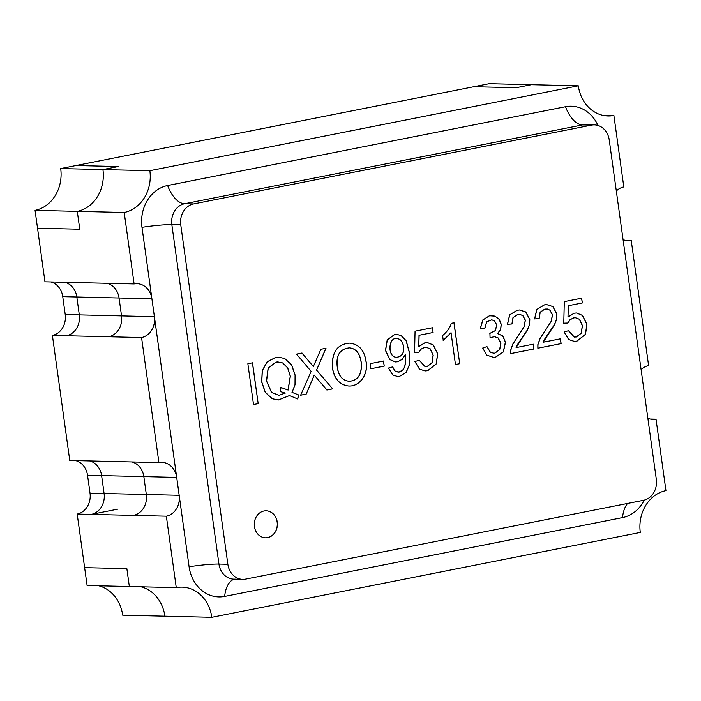 <?xml version="1.0" encoding="UTF-8"?>
<svg xmlns="http://www.w3.org/2000/svg" width="701" height="701" viewBox="0 0 701 701"><rect width="100%" height="100%" fill="white"/><g stroke="black" fill="none" stroke-linecap="round" stroke-linejoin="round"><path stroke-width="1.05" d="M616.319 191.014A18.121 15.501 -88.6 0 1 623.811 186.939L613.892 115.481A36.242 31.002 -88.6 0 1 608.065 115.98A36.242 31.002 -88.6 0 1 578.325 85.811L149.856 170.694A36.242 31.002 -88.6 0 1 124.208 212.482L134.119 283.949A18.121 15.501 -88.6 0 1 137.037 283.695A18.121 15.501 -88.6 0 1 151.907 298.775L154.386 316.686A18.121 15.501 -88.6 0 1 141.558 337.54L158.908 462.59A18.121 15.501 -88.6 0 1 161.826 462.345A18.121 15.501 -88.6 0 1 176.687 477.39L179.176 495.292L146.325 494.503L143.836 476.601L146.325 494.503A18.121 15.501 -88.6 0 1 133.497 515.401L91.27 514.394L117.777 509.145M176.687 477.39L143.836 476.601A18.121 15.501 -88.6 0 0 131.876 461.95A18.121 15.501 -88.6 0 1 143.836 476.601L101.61 475.593L104.09 493.495L101.61 475.593L87.529 475.26L90.017 493.162A18.121 15.501 -88.6 0 1 77.189 514.061L84.628 567.652L126.863 568.66L84.628 567.652L87.108 585.519L129.343 586.527L126.863 568.66L129.343 586.527L176.266 587.648A36.242 31.002 -88.6 0 1 182.085 587.14A36.242 31.002 -88.6 0 1 211.825 617.318L164.901 616.197A36.242 31.002 91.4 0 0 140.954 586.807A36.242 31.002 91.4 0 1 164.901 616.197L122.675 615.189A36.242 31.002 91.4 0 0 98.727 585.799M158.908 462.59L69.758 460.469L52.4 335.411A18.121 15.501 -88.6 0 0 65.228 314.556L62.748 296.654A18.121 15.501 -88.6 0 0 50.77 281.951M89.64 460.943A18.121 15.501 -88.6 0 1 101.61 475.593A18.121 15.501 -88.6 0 0 89.64 460.943M179.176 495.292A18.121 15.501 -88.6 0 1 166.347 516.19L133.497 515.401A18.121 15.501 -88.6 0 0 146.325 494.503L104.09 493.495A18.121 15.501 -88.6 0 1 91.27 514.394L77.189 514.061M578.325 85.811L531.402 84.698L516.102 87.721L473.867 86.714L75.997 165.532L118.232 166.54L102.933 169.572A36.242 31.002 -88.6 0 1 77.285 211.369L79.756 229.227L37.53 228.219L44.969 281.82L101.277 283.16L59.042 282.152M154.386 316.686L121.545 315.897L119.056 297.995L121.545 315.897A18.121 15.501 -88.6 0 1 108.708 336.752L52.4 335.411M151.907 298.775L119.056 297.995A18.121 15.501 -88.6 0 0 107.078 283.3A18.121 15.501 -88.6 0 1 119.056 297.995L76.821 296.987L79.309 314.889L76.821 296.987L62.748 296.654M64.851 282.293A18.121 15.501 -88.6 0 1 76.821 296.987A18.121 15.501 -88.6 0 0 64.851 282.293M141.558 337.54L108.708 336.752A18.121 15.501 -88.6 0 0 121.545 315.897L79.309 314.889A18.121 15.501 -88.6 0 1 66.481 335.744A18.121 15.501 -88.6 0 0 79.309 314.889L65.228 314.556M211.825 617.318L640.302 532.436A36.242 31.002 -88.6 0 1 665.95 490.639L656.031 419.18L650.23 419.049M656.031 419.18A18.121 15.501 -88.6 0 1 653.122 419.435A18.121 15.501 -88.6 0 1 647.847 418.217M641.108 369.664A18.121 15.501 -88.6 0 1 648.6 365.589L631.242 240.531L625.441 240.399M631.242 240.531A18.121 15.501 -88.6 0 1 628.333 240.785A18.121 15.501 -88.6 0 1 623.058 239.567M613.892 115.481L602.273 115.201M134.119 283.949L101.277 283.16M166.347 516.19L176.266 587.648M75.559 460.601A18.121 15.501 -88.6 0 1 87.529 475.26M149.856 170.694L102.933 169.572A36.242 31.002 -88.6 0 1 77.285 211.369L79.756 229.227L37.53 228.219L35.05 210.361L124.208 212.482M516.102 87.721L531.402 84.698L489.175 83.682L473.867 86.714L516.102 87.721M108.708 336.752L66.481 335.744M60.698 168.564L75.997 165.532L118.232 166.54L102.933 169.572L60.698 168.564A36.242 31.002 -88.6 0 1 35.05 210.361M90.017 493.162L104.09 493.495A18.121 15.501 -88.6 0 1 91.27 514.394L133.497 515.401M126.066 461.81L83.831 460.802M314.311 375.105L306.197 394.12L300.641 395.215L311.139 371.355L296.514 354.11L302 353.024L313.347 366.562L320.892 349.282L325.983 348.266L316.58 370.049L332.642 388.88L326.964 390.001L314.214 375.096L306.197 394.12M297.75 399L289.531 395.548L278.35 399.999L272.339 398.729L265.364 392.411L261.753 381.914L262.349 370.522L267.256 361.804L275.572 357.501L278.446 357.186L284.667 358.465L291.642 364.783L295.174 375.263L295.103 384.595L292.098 392.367L298.617 394.952L297.75 399M252.518 362.82L258.178 403.627L253.525 404.547L247.865 363.749L252.518 362.82M609.239 139.972A18.121 15.501 91.4 0 0 594.369 124.883A18.121 15.501 91.4 0 0 591.451 125.137L193.581 203.947A18.121 15.501 91.4 0 0 180.762 224.846L227.86 564.279A18.121 15.501 91.4 0 0 242.73 579.368A18.121 15.501 91.4 0 0 245.639 579.114L643.509 500.295A18.121 15.501 91.4 0 0 656.338 479.405L609.239 139.972M277.237 522.052A13.503 11.558 -88.6 0 1 265.513 537.816A13.503 11.558 -88.6 0 1 254.288 524.033A13.503 11.558 -88.6 0 1 266.152 510.801A13.503 11.558 -88.6 0 1 277.237 522.052M332.625 368.437C331.433 352.673 337.058 344.244 349.484 343.157C358.807 344.025 364.327 350.079 366.045 361.313C368.857 374.15 359.376 387.294 348.099 385.936C339.556 384.63 334.403 378.794 332.625 368.437M383.526 361.033L384.227 366.106L370.899 368.744L370.198 363.67L383.526 361.033M392.621 366.868L395.294 371.302L399.298 372.047L402.663 370.321L404.714 367.044L405.642 361.979L405.283 354.741L402.304 359.315L397.704 361.76L395.425 361.935L389.887 359.543L385.568 350.474L387.311 339.915L394.593 334.57L396.538 334.359L401.103 335.481L406.203 340.747L409.253 351.884L409.542 364.608L406.168 372.503L399.78 376.218L397.476 376.446L392.718 374.912L388.556 368.043L392.621 366.868M419.119 335.288L418.777 346.653L425.025 342.763L427.338 342.552L433.262 344.953L437.722 353.812L436.276 363.915L427.776 370.671L425.139 370.934L419.557 369.12L414.966 361.497L419.329 360.27L425.139 366.614L427.154 366.527L432.079 362.767L433.2 355.153L430.248 348.844L426.252 347.284L424.482 347.451L420.889 349.273L418.672 352.585L414.563 352.761L415.062 331.179L432.429 327.744L433.095 332.519L419.014 335.288L418.777 346.653M451.295 323.336L454.038 322.793L459.716 363.705L455.457 364.546L451.041 332.677L443.269 340.406L442.594 335.577C447.22 331.617 450.112 327.542 451.295 323.336M480.395 328.454L482.919 319.945L489.508 315.765L495.002 316.151L499.243 319.332L501.25 324.318L500.707 329.365L497.587 333.527L502.88 336.016L505.482 342.228L503.406 351.902L495.476 357.265L493.968 357.475L486.844 355.179L482.805 348.055L486.967 346.592L490.323 352.121L493.732 353.234L494.897 353.111L499.708 349.676L500.935 343.236L498.227 337.996L494.38 336.603L490.069 337.891L489.92 333.369L495.318 330.653L496.825 325.115L494.591 320.892L491.813 319.814L486.722 321.882L484.803 328.524L480.395 328.454M507.533 324.3L509.741 314.854L517.294 310.263L519.564 309.982L525.75 311.936L529.798 319.419L529.606 324.423L527.459 329.952L516.094 347.6L533.33 344.182L533.996 348.993L510.81 353.584L510.836 350.009L512.948 344.016L524.199 326.631L525.364 320.182L522.858 315.546L519.371 314.302L517.785 314.46L513.106 317.588L512.028 323.967L507.533 324.3M534.679 318.92L536.878 309.474L544.432 304.882L546.736 304.611L552.887 306.556L556.936 314.039L556.743 319.043L554.596 324.572L543.24 342.219L560.45 338.811L561.115 343.621L537.947 348.204L537.956 344.638L540.085 338.636L551.345 321.26L552.502 314.81L549.97 310.175L547.393 309.018L544.922 309.08L540.217 312.217L539.165 318.596L534.679 318.92M568.353 305.724L567.994 317.097L574.242 313.207L576.555 312.988L582.478 315.397L586.956 324.248L585.519 334.351L577.011 341.115L574.329 341.369L568.791 339.556L564.2 331.932L568.572 330.706L574.329 337.058L576.371 336.971L581.313 333.203L582.435 325.588L579.482 319.279L575.468 317.719L573.716 317.886L570.106 319.717L567.906 323.021L563.779 323.205L564.296 301.623L581.664 298.179L582.329 302.955L568.248 305.724L567.994 317.097M597.979 125.47A36.242 31.002 91.4 0 0 571.341 106.21L571.324 106.21A36.242 31.002 91.4 0 0 571.324 106.21A36.242 31.002 91.4 0 0 565.505 106.71L167.635 185.528A36.242 31.002 91.4 0 0 141.988 227.317L189.086 566.75A36.242 31.002 91.4 0 0 218.826 596.919A36.242 31.002 91.4 0 0 218.835 596.919A36.242 31.002 91.4 0 0 224.662 596.42L622.532 517.601A36.242 31.002 91.4 0 0 644.237 500.137M571.341 106.21A36.242 31.002 91.4 0 0 565.514 106.71L167.644 185.528A36.242 31.002 91.4 0 0 141.996 227.317L189.095 566.75A36.242 31.002 91.4 0 0 218.835 596.919L218.826 596.919M266.108 510.801A13.503 11.558 -88.6 0 1 277.14 522.043A13.503 11.558 -88.6 0 1 265.46 537.807M252.413 362.82L258.178 403.627M258.073 403.627L253.42 404.547M292.098 392.367L295.007 384.595L295.068 375.263L291.537 364.774L284.562 358.456L278.341 357.186L275.475 357.501L267.151 361.795L262.253 370.522L261.657 381.914L265.258 392.411L272.233 398.729L278.253 399.999L289.531 395.548M291.993 392.358L298.617 394.952M298.521 394.943L297.645 399M285.316 393.068L280.426 391.605L281.005 387.478L288.12 390.054L290.363 376.218L287.717 367.85L282.731 362.916L276.238 362.11L268.255 367.937L266.573 380.958L271.637 392.507L279.042 395.276L285.316 393.068M280.899 387.469L288.12 390.054M288.05 390.001L290.258 376.218L287.612 367.841L282.626 362.916L277.657 361.909L276.133 362.11L268.15 367.929L266.468 380.958L271.532 392.507L278.937 395.276L285.211 393.059M306.1 394.111L300.536 395.215M301.903 353.015L313.347 366.562M325.877 348.266L316.58 370.049M316.475 370.049L332.642 388.88M332.537 388.88L326.868 390.001M337.321 367.534C338.565 376.087 342.552 380.661 349.291 381.265C358.185 380.52 362.128 374.176 361.129 362.233C359.779 353.339 355.88 348.546 349.44 347.862C339.757 348.888 335.718 355.442 337.321 367.534M337.426 367.543C338.662 376.087 342.658 380.661 349.396 381.265C358.29 380.529 362.233 374.185 361.225 362.242C359.885 353.339 355.985 348.546 349.545 347.862C339.862 348.888 335.823 355.442 337.426 367.543M332.519 368.428C331.336 352.673 336.953 344.244 349.378 343.148C358.702 344.025 364.231 350.079 365.94 361.313C368.752 374.15 359.271 387.294 347.994 385.936C339.459 384.63 334.298 378.794 332.519 368.428M383.421 361.024L384.227 366.106M384.122 366.106L370.803 368.744M388.459 368.034L392.613 374.912L397.371 376.446L399.675 376.218L406.063 372.494L409.437 364.608L409.156 351.884L406.098 340.747L400.998 335.481L396.442 334.359L394.488 334.561L387.206 339.915L385.471 350.465L389.782 359.543L395.32 361.935L397.598 361.76L402.208 359.315L405.283 354.741M403.478 346.644C402.663 341.58 400.402 338.872 396.705 338.53C388.258 337.058 387.197 357.414 396.556 357.265C401.892 356.625 404.205 353.085 403.478 346.644M403.583 346.653C402.76 341.58 400.508 338.872 396.81 338.53C388.363 337.058 387.303 357.414 396.652 357.265C401.997 356.625 404.311 353.094 403.583 346.653M392.525 366.868L395.189 371.302L398.378 372.161L402.558 370.321L404.617 367.035L405.537 361.97L405.231 355.039M418.786 346.531L424.929 342.763L427.233 342.544L433.165 344.953L437.617 353.803L436.18 363.907L427.671 370.671L425.034 370.925L419.452 369.12L414.861 361.497M419.233 360.261L425.043 366.614L427.049 366.527L431.974 362.759L433.095 355.144L430.142 348.844L426.147 347.284L424.377 347.442L420.784 349.273L418.672 352.585M418.567 352.585L414.457 352.761M432.324 327.735L433.095 332.519M432.99 332.519L419.014 335.288M453.933 322.784L459.716 363.705M459.611 363.705L455.352 364.546M443.163 340.406L451.041 332.677M489.815 333.369L495.221 330.653L496.72 325.106L494.485 320.892L491.708 319.805L486.625 321.882L484.698 328.524L480.29 328.445L482.814 319.945L489.403 315.765L491.55 315.546L494.906 316.151L499.147 319.332L501.154 324.318L500.61 329.356L497.587 333.527M497.482 333.518L502.775 336.016L505.377 342.219L503.3 351.893L495.37 357.265L493.872 357.466L486.739 355.17L482.7 348.055M486.871 346.592L490.218 352.121L493.627 353.234L494.801 353.111L499.603 349.676L500.838 343.236L498.122 337.996L494.275 336.603L489.964 337.882M533.224 344.182L533.89 348.993L510.705 353.584L510.74 350.009L512.843 344.007L524.103 326.631L525.259 320.182L522.753 315.546L519.275 314.302L517.68 314.46L513.001 317.588L511.923 323.967L507.428 324.3L509.636 314.854L517.189 310.254L519.459 309.982L525.645 311.927L529.693 319.411L529.5 324.414L527.354 329.943L517.461 344.541L516.094 347.6M560.344 338.811L561.01 343.621L537.851 348.204L537.851 344.638L539.98 338.636L551.24 321.251L552.397 314.802L549.873 310.175L547.288 309.018L544.817 309.08L540.12 312.217L539.069 318.587L534.574 318.92L536.773 309.474L544.335 304.882L546.631 304.602L552.782 306.556L556.831 314.039L556.647 319.043L554.5 324.572L544.598 339.17L543.24 342.219M568.003 316.975L574.137 313.207L576.459 312.988L582.373 315.397L586.851 324.239L585.414 334.351L576.914 341.107L574.224 341.369L568.695 339.556L564.095 331.932M568.467 330.706L574.233 337.05L576.266 336.971L581.217 333.203L582.329 325.588L579.377 319.279L575.363 317.719L573.62 317.886L570.001 319.717L567.906 323.021M567.81 323.021L563.674 323.196M581.567 298.179L582.329 302.955M582.224 302.955L568.248 305.724M189.095 566.75L189.086 566.75A30.809 2.988 -7.9 0 1 218.94 564.068L171.841 224.635A18.121 15.501 -88.6 0 1 184.661 203.737L582.531 124.918A18.121 15.501 -88.6 0 1 585.44 124.673L594.369 124.883M591.451 125.137L582.531 124.918A30.809 15.676 -101.2 0 1 565.514 106.71L565.505 106.71M167.644 185.528L167.635 185.528A30.809 15.676 -101.2 0 0 184.661 203.737L193.581 203.947M141.996 227.317L141.988 227.317A30.809 2.988 172.1 0 1 171.841 224.635L180.762 224.846M227.86 564.279L218.94 564.068A18.121 15.501 -88.6 0 0 233.81 579.149L242.73 579.368M234.449 579.166A30.809 15.676 -101.2 0 0 224.662 596.42M627.605 503.449A30.809 15.676 -101.2 0 0 622.532 517.601"/></g></svg>
